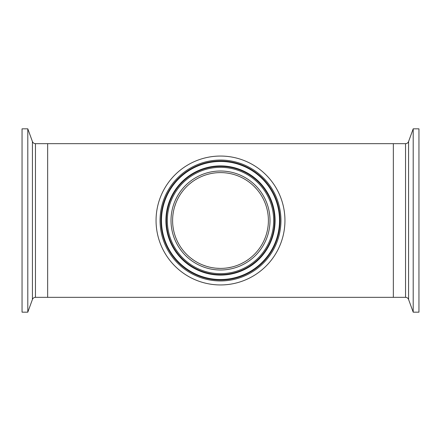 <?xml version="1.0" encoding="UTF-8"?>
<svg xmlns="http://www.w3.org/2000/svg" width="441" height="441" viewBox="0 0 441 441"><rect width="100%" height="100%" fill="white"/><g stroke="black" fill="none" stroke-linecap="round" stroke-linejoin="round"><path stroke-width="0.66" d="M228.041 267.803L231.878 267.026M241.536 263.531L244.452 261.982M256.469 188.869L254.292 186.554M191.774 182.172L189.404 184.068M175.766 203.384L174.564 206.928M191.041 258.266L193.456 260.036M202.507 264.892L205.87 266.11M216.002 268.189L220.004 268.398M35.456 143.661L393.339 143.661L393.339 297.339L47.661 297.339L47.661 143.661L47.661 297.339L35.456 297.339L35.456 143.661C34.001 143.59 32.992 142.878 32.425 141.539L27.8 128.827L22.05 128.827L22.05 312.173L27.8 312.173L27.8 128.827M220.5 172.602A47.898 47.898 0 0 0 172.602 220.5A47.898 47.898 0 0 0 220.5 268.398A47.898 47.898 0 0 0 268.398 220.5A47.898 47.898 0 0 0 220.5 172.602M220.5 284.947A64.447 64.447 0 0 0 284.947 220.5A64.447 64.447 0 0 0 220.5 156.053A64.447 64.447 0 0 0 156.053 220.5A64.447 64.447 0 0 0 220.5 284.947M405.544 297.339L405.544 143.661L393.339 143.661L393.339 297.339L405.544 297.339C406.999 297.41 408.008 298.122 408.575 299.461L413.2 312.173L418.95 312.173L418.95 128.827L413.2 128.827L413.2 312.173M220.5 269.991A49.491 49.491 0 0 0 269.991 220.5A49.491 49.491 0 0 0 220.5 171.009A49.491 49.491 0 0 0 171.009 220.5A49.491 49.491 0 0 0 220.5 269.991M220.5 280.95A60.45 60.45 0 0 0 280.95 220.5A60.45 60.45 0 0 0 220.5 160.05A60.45 60.45 0 0 0 160.05 220.5A60.45 60.45 0 0 0 220.5 280.95M220.5 280.002A59.502 59.502 0 0 0 280.002 220.5A59.502 59.502 0 0 0 220.5 160.998A59.502 59.502 0 0 0 160.998 220.5A59.502 59.502 0 0 0 220.5 280.002M220.5 161.472A59.028 59.028 0 0 0 161.472 220.5A59.028 59.028 0 0 0 220.5 279.528A59.028 59.028 0 0 0 279.528 220.5A59.028 59.028 0 0 0 220.5 161.472M220.5 165.904A54.596 54.596 0 0 0 165.904 220.5A54.596 54.596 0 0 0 220.5 275.096A54.596 54.596 0 0 0 275.096 220.5A54.596 54.596 0 0 0 220.5 165.904M220.5 274.622A54.122 54.122 0 0 0 274.622 220.5A54.122 54.122 0 0 0 220.5 166.378A54.122 54.122 0 0 0 166.378 220.5A54.122 54.122 0 0 0 220.5 274.622M220.5 273.674A53.174 53.174 0 0 0 273.674 220.5A53.174 53.174 0 0 0 220.5 167.326A53.174 53.174 0 0 0 167.326 220.5A53.174 53.174 0 0 0 220.5 273.674M405.544 143.661C406.999 143.59 408.008 142.878 408.575 141.539L408.575 299.461M35.456 297.339C34.001 297.41 32.992 298.122 32.425 299.461L32.425 141.539M408.575 141.539L413.2 128.827M32.425 299.461L27.8 312.173"/></g></svg>
